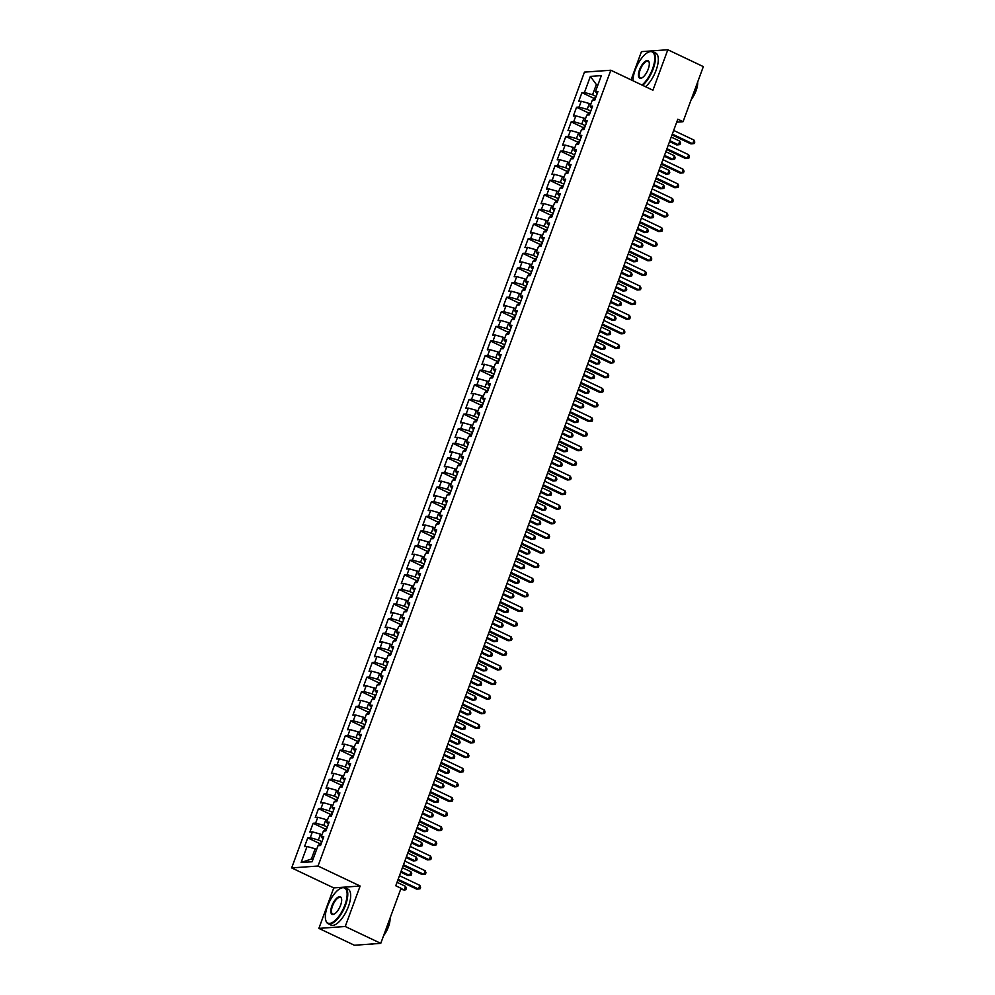 <?xml version="1.0" encoding="UTF-8"?>
<svg xmlns="http://www.w3.org/2000/svg" width="995" height="995" viewBox="0 0 995 995"><rect width="100%" height="100%" fill="white"/><g stroke="black" fill="none" stroke-linecap="round" stroke-linejoin="round"><path stroke-width="1.49" d="M318.873 928.385L345.24 926.494L360.128 886.023L333.76 887.913L318.873 928.385L354.394 945.25L380.762 943.359L401.035 888.274L395.761 885.774L677.806 119.201L683.067 121.701L703.341 66.615L667.819 49.75L641.452 51.641L631.066 79.849M333.76 887.913L291.659 867.914L584.451 72.125L610.818 70.235L318.027 866.036L291.659 867.914M597.808 85.234L596.341 84.538L590.371 76.391L584.463 92.473L581.938 92.647L578.704 101.415L581.242 101.229L579.09 107.074L576.553 107.261L573.331 116.029L575.856 115.843L573.705 121.688L571.18 121.875L567.958 130.643L570.483 130.457L568.332 136.303L565.807 136.489L562.573 145.258L565.11 145.071L562.959 150.917L560.421 151.103L557.2 159.872L559.725 159.685L557.586 165.531L555.048 165.705L551.827 174.473L554.352 174.299L552.2 180.145L549.675 180.319L546.454 189.087L548.979 188.913L546.827 194.759L544.302 194.933L541.069 203.701L543.606 203.527L541.454 209.373L538.917 209.547L535.696 218.315L538.22 218.129L536.069 223.975L533.544 224.161L530.323 232.929L532.847 232.743L530.696 238.589L528.171 238.775L524.937 247.544L527.474 247.357L525.323 253.203L522.798 253.389L519.564 262.158L522.101 261.971L519.95 267.817L517.412 268.003L514.191 276.772L516.716 276.585L514.564 282.431L512.039 282.605L508.818 291.373L511.343 291.199L509.191 297.045L506.666 297.219L503.433 305.987L505.97 305.813L503.818 311.659L501.281 311.833L498.06 320.601L500.597 320.427L498.445 326.273L495.908 326.447L492.687 335.215L495.212 335.029L493.06 340.875L490.535 341.061L487.314 349.83L489.838 349.643L487.687 355.489L485.162 355.675L481.928 364.444L484.465 364.257L482.314 370.103L479.777 370.289L476.555 379.058L479.08 378.871L476.941 384.717L474.404 384.903L471.182 393.672L473.707 393.485L471.555 399.331L469.031 399.505L465.797 408.273L468.334 408.099L466.182 413.945L463.658 414.119L460.424 422.887L462.961 422.713L460.809 428.559L458.272 428.733L455.051 437.501L457.576 437.327L455.424 443.173L452.899 443.347L449.678 452.116L452.203 451.929L450.051 457.775L447.526 457.961L444.292 466.73L446.83 466.543L444.678 472.389L442.153 472.575L438.919 481.344L441.457 481.157L439.305 487.003L436.768 487.189L433.546 495.958L436.071 495.771L433.919 501.617L431.395 501.803L428.173 510.559L430.698 510.385L428.546 516.231L426.022 516.405L422.788 525.173L425.325 524.999L423.173 530.845L420.636 531.019L417.415 539.787L419.94 539.613L417.8 545.459L415.263 545.633L412.042 554.402L414.567 554.227L412.415 560.073L409.89 560.247L406.669 569.016L409.194 568.829L407.042 574.675L404.517 574.861L401.283 583.63L403.821 583.443L401.669 589.289L399.132 589.475L395.91 598.244L398.435 598.057L396.284 603.903L393.759 604.089L390.537 612.858L393.062 612.671L390.911 618.517L388.386 618.703L385.152 627.459L387.689 627.285L385.538 633.131L383.013 633.305L379.779 642.073L382.316 641.899L380.165 647.745L377.627 647.919L374.406 656.688L376.931 656.513L374.779 662.359L372.254 662.533L369.033 671.302L371.558 671.127L369.406 676.973L366.881 677.147L363.648 685.916L366.185 685.729L364.033 691.575L361.496 691.761L358.275 700.53L360.799 700.343L358.66 706.189L356.123 706.375L352.902 715.144L355.426 714.957L353.275 720.803L350.75 720.989L347.529 729.758L350.053 729.571L347.902 735.417L345.377 735.604L342.143 744.36L344.68 744.185L342.529 750.031L339.991 750.205L336.77 758.974L339.295 758.799L337.156 764.645L334.618 764.819L331.397 773.588L333.922 773.413L331.77 779.259L329.245 779.433L326.012 788.202L328.549 788.028L326.397 793.861L323.872 794.047L320.639 802.816L323.176 802.629L321.024 808.475L318.487 808.661L315.266 817.43L317.791 817.243L315.639 823.089L313.114 823.275L309.893 832.044L312.418 831.857L310.266 837.703L307.741 837.889L304.507 846.658L307.045 846.471L315.154 848.772L311.398 858.996L313.164 858.872M590.371 76.391L601.353 75.608L595.433 91.689L597.174 93.642M311.398 858.996L301.124 862.541L312.107 861.757L318.014 845.688L320.552 845.501L323.773 836.745L321.236 836.919L323.387 831.074L325.925 830.9L329.146 822.131L326.621 822.305L328.773 816.46L331.298 816.286L334.519 807.517L331.994 807.691L334.146 801.846L336.671 801.671L339.904 792.903L337.367 793.077L339.519 787.232L342.056 787.057L345.277 778.289L342.753 778.476L344.892 772.63L347.429 772.443L350.65 763.675L348.126 763.861L350.277 758.016L352.802 757.829L356.036 749.061L353.499 749.247L355.65 743.402L358.175 743.215L361.409 734.447L358.872 734.633L361.023 728.788L363.561 728.601L366.782 719.845L364.257 720.019L366.409 714.174L368.934 714L372.155 705.231L369.63 705.405L371.782 699.56L374.307 699.385L377.54 690.617L375.003 690.791L377.155 684.946L379.68 684.771L382.913 676.003L380.376 676.177L382.528 670.332L385.065 670.157L388.286 661.389L385.762 661.575L387.913 655.73L390.438 655.543L393.659 646.775L391.135 646.961L393.286 641.116L395.811 640.929L399.045 632.161L396.507 632.347L398.659 626.502L401.196 626.315L404.418 617.547L401.893 617.733L404.032 611.888L406.569 611.701L409.791 602.945L407.266 603.119L409.418 597.274L411.942 597.099L415.164 588.331L412.639 588.505L414.791 582.66L417.315 582.485L420.549 573.717L418.012 573.891L420.164 568.045L422.701 567.871L425.922 559.103L423.397 559.277L425.549 553.444L428.074 553.257L431.295 544.489L428.77 544.675L430.922 538.83L433.447 538.643L436.681 529.875L434.143 530.061L436.295 524.216L438.82 524.029L442.054 515.261L439.516 515.447L441.668 509.602L444.205 509.415L447.427 500.647L444.902 500.833L447.053 494.988L449.578 494.801L452.8 486.045L450.275 486.219L452.426 480.374L454.951 480.199L458.185 471.431L455.648 471.605L457.799 465.76L460.337 465.585L463.558 456.817L461.021 456.991L463.172 451.145L465.71 450.971L468.931 442.203L466.406 442.377L468.558 436.544L471.083 436.357L474.304 427.589L471.779 427.775L473.931 421.93L476.456 421.743L479.689 412.975L477.152 413.161L479.304 407.316L481.841 407.129L485.062 398.361L482.538 398.547L484.677 392.702L487.214 392.515L490.435 383.747L487.911 383.933L490.062 378.088L492.587 377.901L495.821 369.145L493.284 369.319L495.435 363.474L497.96 363.299L501.194 354.531L498.657 354.705L500.808 348.859L503.346 348.685L506.567 339.917L504.042 340.091L506.194 334.245L508.719 334.071L511.94 325.303L509.415 325.477L511.567 319.644L514.092 319.457L517.325 310.689L514.788 310.875L516.94 305.03L519.465 304.843L522.698 296.075L520.161 296.261L522.313 290.416L524.85 290.229L528.071 281.461L525.547 281.647L527.698 275.802L530.223 275.615L533.444 266.847L530.92 267.033L533.071 261.188L535.596 261.001L538.83 252.245L536.293 252.419L538.444 246.573L540.981 246.399L544.203 237.631L541.678 237.805L543.817 231.959L546.354 231.785L549.576 223.017L547.051 223.191L549.203 217.345L551.727 217.171L554.949 208.403L552.424 208.577L554.576 202.744L557.101 202.557L560.334 193.789L557.797 193.975L559.949 188.13L562.486 187.943L565.707 179.175L563.182 179.361L565.334 173.516L567.859 173.329L571.08 164.561L568.555 164.747L570.707 158.901L573.232 158.715L576.466 149.946L573.928 150.133L576.08 144.287L578.605 144.113L581.839 135.345L579.301 135.519L581.453 129.673L583.99 129.499L587.212 120.731L584.687 120.905L586.839 115.059L589.363 114.885L592.585 106.117L590.06 106.291L592.212 100.445L594.736 100.271L597.97 91.503L595.433 91.689M301.124 862.541L307.045 846.471M321.945 841.695L318.388 840.004L320.527 834.158L322.007 834.855M310.266 837.703L318.388 840.004M312.418 831.857L320.527 834.158M327.33 827.081L323.761 825.39L325.912 819.544L327.38 820.241M315.639 823.089L323.761 825.39M317.791 817.243L325.912 819.544M321.236 836.919L322.989 838.872M332.703 812.467L329.134 810.776L331.285 804.93L332.753 805.627M321.024 808.475L329.134 810.776M323.176 802.629L331.285 804.93M326.621 822.305L328.362 824.258M338.076 797.853L334.507 796.162L336.658 790.316L338.126 791.013M326.397 793.861L334.507 796.162M328.549 788.028L336.658 790.316M331.994 807.691L333.735 809.644M343.449 783.239L339.892 781.548L342.031 775.702L343.511 776.398M331.77 779.259L339.892 781.548M333.922 773.413L342.031 775.702M337.367 793.077L339.121 795.042M348.835 768.625L345.265 766.934L347.417 761.088L348.884 761.784M337.156 764.645L345.265 766.934M339.295 758.799L347.417 761.088M342.753 778.476L344.494 780.428M354.208 754.023L350.638 752.319L352.79 746.474L354.257 747.183M342.529 750.031L350.638 752.319M344.68 744.185L352.79 746.474M348.126 763.861L349.867 765.814M359.581 739.409L356.011 737.718L358.163 731.872L359.643 732.569M347.902 735.417L356.011 737.718M350.053 729.571L358.163 731.872M353.499 749.247L355.24 751.2M364.954 724.795L361.396 723.104L363.548 717.258L365.016 717.955M353.275 720.803L361.396 723.104M355.426 714.957L363.548 717.258M358.872 734.633L360.625 736.586M370.339 710.181L366.769 708.49L368.921 702.644L370.389 703.341M358.66 706.189L366.769 708.49M360.799 700.343L368.921 702.644M364.257 720.019L365.998 721.972M375.712 695.567L372.142 693.876L374.294 688.03L375.762 688.727M364.033 691.575L372.142 693.876M366.185 685.729L374.294 688.03M369.63 705.405L371.371 707.358M381.085 680.953L377.515 679.262L379.667 673.416L381.147 674.112M369.406 676.973L377.515 679.262M371.558 671.127L379.667 673.416M375.003 690.791L376.744 692.744M386.47 666.339L382.901 664.648L385.053 658.802L386.52 659.498M374.779 662.359L382.901 664.648M376.931 656.513L385.053 658.802M380.376 676.177L382.13 678.142M391.843 651.725L388.274 650.033L390.426 644.188L391.893 644.884M380.165 647.745L388.274 650.033M382.316 641.899L390.426 644.188M385.762 661.575L387.503 663.528M397.216 637.123L393.647 635.419L395.799 629.574L397.266 630.283M385.538 633.131L393.647 635.419M387.689 627.285L395.799 629.574M391.135 646.961L392.876 648.914M402.589 622.509L399.032 620.818L401.172 614.972L402.652 615.669M390.911 618.517L399.032 620.818M393.062 612.671L401.172 614.972M396.507 632.347L398.261 634.3M407.975 607.895L404.405 606.204L406.557 600.358L408.025 601.055M396.284 603.903L404.405 606.204M398.435 598.057L406.557 600.358M401.893 617.733L403.634 619.686M413.348 593.281L409.778 591.59L411.93 585.744L413.398 586.441M401.669 589.289L409.778 591.59M403.821 583.443L411.93 585.744M407.266 603.119L409.007 605.072M418.721 578.667L415.151 576.976L417.303 571.13L418.783 571.826M407.042 574.675L415.151 576.976M409.194 568.829L417.303 571.13M412.639 588.505L414.38 590.458M424.094 564.053L420.537 562.362L422.688 556.516L424.156 557.212M412.415 560.073L420.537 562.362M414.567 554.227L422.688 556.516M418.012 573.891L419.766 575.844M429.479 549.439L425.91 547.747L428.061 541.902L429.529 542.598M417.8 545.459L425.91 547.747M419.94 539.613L428.061 541.902M423.397 559.277L425.139 561.242M434.852 534.825L431.283 533.133L433.434 527.288L434.902 527.984M423.173 530.845L431.283 533.133M425.325 524.999L433.434 527.288M428.77 544.675L430.512 546.628M440.225 520.223L436.656 518.519L438.807 512.674L440.287 513.383M428.546 516.231L436.656 518.519M430.698 510.385L438.807 512.674M434.143 530.061L435.885 532.014M445.611 505.609L442.041 503.918L444.193 498.072L445.66 498.769M433.919 501.617L442.041 503.918M436.071 495.771L444.193 498.072M439.516 515.447L441.27 517.4M450.984 490.995L447.414 489.304L449.566 483.458L451.033 484.155M439.305 487.003L447.414 489.304M441.457 481.157L449.566 483.458M444.902 500.833L446.643 502.786M456.357 476.381L452.787 474.69L454.939 468.844L456.406 469.54M444.678 472.389L452.787 474.69M446.83 466.543L454.939 468.844M450.275 486.219L452.016 488.172M461.73 461.767L458.173 460.076L460.312 454.23L461.792 454.926M450.051 457.775L458.173 460.076M452.203 451.929L460.312 454.23M455.648 471.605L457.389 473.558M467.115 447.153L463.546 445.462L465.697 439.616L467.165 440.312M455.424 443.173L463.546 445.462M457.576 437.327L465.697 439.616M461.021 456.991L462.774 458.944M472.488 432.539L468.919 430.847L471.07 425.002L472.538 425.698M460.809 428.559L468.919 430.847M462.961 422.713L471.07 425.002M466.406 442.377L468.147 444.342M477.861 417.925L474.292 416.233L476.443 410.388L477.911 411.084M466.182 413.945L474.292 416.233M468.334 408.099L476.443 410.388M471.779 427.775L473.521 429.728M483.234 403.323L479.677 401.619L481.816 395.774L483.296 396.483M471.555 399.331L479.677 401.619M473.707 393.485L481.816 395.774M477.152 413.161L478.906 415.114M488.62 388.709L485.05 387.018L487.202 381.172L488.669 381.869M476.941 384.717L485.05 387.018M479.08 378.871L487.202 381.172M482.538 398.547L484.279 400.5M493.993 374.095L490.423 372.404L492.575 366.558L494.042 367.254M482.314 370.103L490.423 372.404M484.465 364.257L492.575 366.558M487.911 383.933L489.652 385.886M499.366 359.481L495.796 357.79L497.948 351.944L499.428 352.64M487.687 355.489L495.796 357.79M489.838 349.643L497.948 351.944M493.284 369.319L495.025 371.272M504.739 344.867L501.181 343.175L503.333 337.33L504.801 338.026M493.06 340.875L501.181 343.175M495.212 335.029L503.333 337.33M498.657 354.705L500.41 356.658M510.124 330.253L506.554 328.561L508.706 322.716L510.174 323.412M498.445 326.273L506.554 328.561M500.597 320.427L508.706 322.716M504.042 340.091L505.783 342.044M515.497 315.639L511.928 313.947L514.079 308.102L515.547 308.798M503.818 311.659L511.928 313.947M505.97 305.813L514.079 308.102M509.415 325.477L511.156 327.442M520.87 301.025L517.3 299.333L519.452 293.488L520.932 294.197M509.191 297.045L517.3 299.333M511.343 291.199L519.452 293.488M514.788 310.875L516.529 312.828M526.255 286.423L522.686 284.719L524.838 278.874L526.305 279.583M514.564 282.431L522.686 284.719M516.716 276.585L524.838 278.874M520.161 296.261L521.915 298.214M531.628 271.809L528.059 270.118L530.211 264.272L531.678 264.968M519.95 267.817L528.059 270.118M522.101 261.971L530.211 264.272M525.547 281.647L527.288 283.6M537.001 257.195L533.432 255.504L535.584 249.658L537.051 250.354M525.323 253.203L533.432 255.504M527.474 247.357L535.584 249.658M530.92 267.033L532.661 268.986M542.374 242.581L538.817 240.889L540.957 235.044L542.437 235.74M530.696 238.589L538.817 240.889M532.847 232.743L540.957 235.044M536.293 252.419L538.046 254.372M547.76 227.967L544.19 226.275L546.342 220.43L547.81 221.126M536.069 223.975L544.19 226.275M538.22 218.129L546.342 220.43M541.678 237.805L543.419 239.758M553.133 213.353L549.563 211.661L551.715 205.816L553.183 206.512M541.454 209.373L549.563 211.661M543.606 203.527L551.715 205.816M547.051 223.191L548.792 225.144M558.506 198.739L554.936 197.047L557.088 191.202L558.568 191.898M546.827 194.759L554.936 197.047M548.979 188.913L557.088 191.202M552.424 208.577L554.165 210.542M563.879 184.137L560.322 182.433L562.473 176.588L563.941 177.297M552.2 180.145L560.322 182.433M554.352 174.299L562.473 176.588M557.797 193.975L559.551 195.928M569.264 169.523L565.695 167.819L567.846 161.986L569.314 162.683M557.586 165.531L565.695 167.819M559.725 159.685L567.846 161.986M563.182 179.361L564.924 181.314M574.637 154.909L571.068 153.218L573.219 147.372L574.687 148.068M562.959 150.917L571.068 153.218M565.11 145.071L573.219 147.372M568.555 164.747L570.297 166.7M580.01 140.295L576.441 138.603L578.592 132.758L580.073 133.454M568.332 136.303L576.441 138.603M570.483 130.457L578.592 132.758M573.928 150.133L575.67 152.086M585.396 125.681L581.826 123.989L583.978 118.144L585.446 118.84M573.705 121.688L581.826 123.989M575.856 115.843L583.978 118.144M579.301 135.519L581.055 137.472M590.769 111.067L587.199 109.375L589.351 103.53L590.819 104.226M579.09 107.074L587.199 109.375M581.242 101.229L589.351 103.53M584.687 120.905L586.428 122.858M596.142 96.453L592.572 94.761L596.341 84.538L598.107 84.401M584.463 92.473L592.572 94.761M590.06 106.291L591.801 108.244M345.24 926.494L380.762 943.359M610.818 70.235L652.919 90.222L667.819 49.75M360.128 886.023L318.027 866.036M676.724 122.161L683.067 121.701M316.621 849.469L315.154 848.772M581.938 92.647L594.077 98.418M576.553 107.261L588.704 113.032M571.18 121.875L583.331 127.646M565.807 136.489L577.958 142.26M560.421 151.103L572.573 156.862M555.048 165.705L567.2 171.476M549.675 180.319L561.827 186.09M544.302 194.933L556.441 200.704M538.917 209.547L551.068 215.318M533.544 224.161L545.695 229.932M528.171 238.775L540.322 244.546M522.798 253.389L534.937 259.148M517.412 268.003L529.564 273.762M512.039 282.605L524.191 288.376M506.666 297.219L518.818 302.99M501.281 311.833L513.432 317.604M495.908 326.447L508.059 332.218M490.535 341.061L502.686 346.832M485.162 355.675L497.313 361.446M479.777 370.289L491.928 376.048M474.404 384.903L486.555 390.662M469.031 399.505L481.182 405.276M463.658 414.119L475.797 419.89M458.272 428.733L470.424 434.504M452.899 443.347L465.051 449.118M447.526 457.961L459.678 463.732M442.153 472.575L454.292 478.346M436.768 487.189L448.919 492.948M431.395 501.803L443.546 507.562M426.022 516.405L438.173 522.176M420.636 531.019L432.788 536.79M415.263 545.633L427.415 551.404M409.89 560.247L422.042 566.018M404.517 574.861L416.656 580.632M399.132 589.475L411.283 595.246M393.759 604.089L405.91 609.848M388.386 618.703L400.537 624.462M383.013 633.305L395.152 639.076M377.627 647.919L389.779 653.69M372.254 662.533L384.406 668.304M366.881 677.147L379.033 682.918M361.496 691.761L373.647 697.532M356.123 706.375L368.274 712.146M350.75 720.989L362.901 726.748M345.377 735.604L357.528 741.362M339.991 750.205L352.143 755.976M334.618 764.819L346.77 770.59M329.245 779.433L341.397 785.204M323.872 794.047L336.012 799.818M318.487 808.661L330.638 814.432M313.114 823.275L325.265 829.046M307.741 837.889L319.892 843.648M672.023 134.934L690.891 143.889L692.682 143.765L672.334 134.101M694.025 140.108L694.796 142.061L694.261 143.516L692.682 143.765L694.025 140.108L673.677 130.444M592.46 100.433L594.799 97.846A4.216 0.858 20.2 0 1 595.607 97.896M669.585 141.564L676.65 144.909L678.428 144.785L679.772 141.128L671.239 137.074M669.896 140.73L678.428 144.785L680.008 144.536L680.543 143.081L679.772 141.128M666.65 149.548L685.518 158.503L687.296 158.379L666.948 148.715M688.652 154.722L689.423 156.663L688.876 158.13L687.296 158.379L688.652 154.722L668.292 145.059M661.277 164.15L680.145 173.118L681.923 172.993L661.575 163.329M683.266 169.337L684.038 171.277L683.503 172.744L681.923 172.993L683.266 169.337L662.919 159.673M587.087 115.047L589.426 112.46A4.216 0.858 20.2 0 1 590.234 112.51M664.212 156.165L671.264 159.523L673.055 159.399L674.399 155.742L665.854 151.688M664.511 155.344L673.055 159.399L674.635 159.15L675.17 157.683L674.399 155.742M581.702 129.661L584.053 127.074A4.216 0.858 20.2 0 1 584.861 127.124M658.839 170.779L665.891 174.137L667.67 174.013L669.013 170.356L660.481 166.302M659.138 169.958L667.67 174.013L669.249 173.764L669.784 172.297L669.013 170.356M641.986 85.035A19.402 7.773 -64.6 0 0 652.571 68.817A19.402 7.773 -64.6 0 0 648.28 52.225A19.402 7.773 -64.6 0 0 635.183 70.06A19.402 7.773 -64.6 0 0 632.982 80.757M648.529 52.113A19.875 7.972 115.4 0 1 648.777 51.989A19.875 7.972 115.4 0 1 652.795 51.678A19.875 7.972 115.4 0 1 653.168 68.991A19.875 7.972 115.4 0 1 642.646 85.346M639.524 69.749A9.701 3.893 115.4 0 1 644.947 61.541A9.701 3.893 115.4 0 1 649.15 62.299A9.701 3.893 115.4 0 1 648.218 69.128A9.701 3.893 115.4 0 1 641.675 78.045A9.701 3.893 115.4 0 1 639.524 69.749M649.213 62.573A9.216 3.694 -64.6 0 0 648.218 61.304A9.216 3.694 -64.6 0 0 640.133 69.924A9.216 3.694 -64.6 0 0 640.307 77.958A9.216 3.694 -64.6 0 0 641.924 77.921M697.246 83.194A19.875 7.972 115.4 0 1 695.542 89.102A19.875 7.972 115.4 0 1 692.868 95.097M697.669 82.05A14.316 5.734 115.4 0 1 696.077 90.719A14.316 5.734 115.4 0 1 691.189 99.624M652.795 51.678L655.68 53.046A19.875 7.972 115.4 0 1 656.066 70.371A19.875 7.972 115.4 0 1 645.544 86.727M327.542 906.184A19.402 7.773 -64.6 0 0 325.676 919.865A19.402 7.773 -64.6 0 0 334.084 921.37A19.402 7.773 -64.6 0 0 344.929 904.952A19.402 7.773 -64.6 0 0 340.638 888.348A19.402 7.773 -64.6 0 0 327.542 906.184M340.887 888.236A19.875 7.972 115.4 0 1 341.148 888.112A19.875 7.972 115.4 0 1 345.153 887.801A19.875 7.972 115.4 0 1 345.539 905.114A19.875 7.972 115.4 0 1 328.101 923.708A19.875 7.972 115.4 0 1 325.813 920.4A19.875 7.972 115.4 0 1 325.751 920.126M331.895 905.885A9.701 3.893 115.4 0 1 337.317 897.664A9.701 3.893 115.4 0 1 341.509 898.423A9.701 3.893 115.4 0 1 340.588 905.263A9.701 3.893 115.4 0 1 334.034 914.181A9.701 3.893 115.4 0 1 331.895 905.885M341.571 898.709A9.216 3.694 -64.6 0 0 340.588 897.428A9.216 3.694 -64.6 0 0 332.504 906.047A9.216 3.694 -64.6 0 0 332.678 914.082A9.216 3.694 -64.6 0 0 334.295 914.044M389.605 919.318A19.875 7.972 115.4 0 1 387.901 925.238A19.875 7.972 115.4 0 1 385.227 931.221M373.548 943.882A19.875 7.972 115.4 0 1 371.135 944.056M390.028 918.174A14.316 5.734 115.4 0 1 388.436 926.842A14.316 5.734 115.4 0 1 383.56 935.76M345.153 887.801L348.051 889.182A19.875 7.972 115.4 0 1 348.437 906.495A19.875 7.972 115.4 0 1 330.999 925.089L328.101 923.708M655.892 178.764L674.772 187.732L676.55 187.595L656.202 177.943M677.893 183.951L678.665 185.891L678.13 187.358L676.55 187.595L677.893 183.951L657.546 174.287M650.519 193.378L669.386 202.346L671.177 202.209L650.829 192.557M672.52 198.565L673.292 200.505L672.757 201.973L671.177 202.209L672.52 198.565L652.173 188.901M576.329 144.275L578.667 141.688A4.216 0.858 20.2 0 1 579.488 141.738M653.454 185.393L660.518 188.751L662.297 188.615L663.64 184.97L655.108 180.916M653.765 184.572L662.297 188.615L663.876 188.378L664.411 186.911L663.64 184.97M570.956 158.877L573.294 156.29A4.216 0.858 20.2 0 1 574.103 156.352M648.081 200.007L655.145 203.353L656.924 203.229L658.267 199.585L649.735 195.53M648.392 199.174L656.924 203.229L658.503 202.992L659.038 201.525L658.267 199.585M645.146 207.992L664.013 216.947L665.792 216.823L645.444 207.159M667.135 213.179L667.919 215.119L667.371 216.574L665.792 216.823L667.135 213.179L646.787 203.515M565.583 173.491L567.921 170.904A4.216 0.858 20.2 0 1 568.73 170.966M642.708 214.621L649.76 217.967L651.538 217.843L652.894 214.186L644.35 210.144M643.006 213.788L651.538 217.843L653.118 217.594L653.665 216.139L652.894 214.186M639.773 222.606L658.64 231.561L660.419 231.437L640.071 221.773M661.762 227.78L662.533 229.733L661.998 231.188L660.419 231.437L661.762 227.78L641.414 218.129M560.197 188.105L562.548 185.518A4.216 0.858 20.2 0 1 563.357 185.58M637.322 229.236L644.387 232.581L646.165 232.457L647.509 228.8L638.977 224.746M637.633 228.402L646.165 232.457L647.745 232.208L648.28 230.753L647.509 228.8M634.387 237.22L653.267 246.175L655.046 246.051L634.698 236.387M656.389 242.394L657.16 244.347L656.625 245.802L655.046 246.051L656.389 242.394L636.041 232.743M554.824 202.719L557.163 200.132A4.216 0.858 20.2 0 1 557.971 200.182M631.949 243.85L639.014 247.195L640.792 247.071L642.136 243.414L633.604 239.36M632.26 243.016L640.792 247.071L642.372 246.822L642.907 245.367L642.136 243.414M629.014 251.834L647.882 260.789L649.673 260.665L629.313 251.001M651.016 257.008L651.787 258.961L651.252 260.416L649.673 260.665L651.016 257.008L630.668 247.345M549.451 217.333L551.79 214.746A4.216 0.858 20.2 0 1 552.598 214.796M626.576 258.464L633.628 261.809L635.419 261.685L636.763 258.028L628.231 253.974M626.875 257.63L635.419 261.685L636.999 261.436L637.534 259.981L636.763 258.028M623.641 266.449L642.509 275.404L644.287 275.279L623.94 265.615M645.631 271.623L646.402 273.563L645.867 275.03L644.287 275.279L645.631 271.623L625.283 261.959M544.078 231.947L546.417 229.36A4.216 0.858 20.2 0 1 547.225 229.41M621.203 273.065L628.255 276.423L630.034 276.299L631.377 272.642L622.845 268.588M621.502 272.244L630.034 276.299L631.614 276.05L632.161 274.583L631.377 272.642M618.256 281.05L637.136 290.018L638.914 289.893L618.567 280.229M640.258 286.237L641.029 288.177L640.494 289.644L638.914 289.893L640.258 286.237L619.91 276.573M538.693 246.561L541.031 243.974A4.216 0.858 20.2 0 1 541.852 244.024M615.818 287.679L622.882 291.037L624.661 290.901L626.004 287.257L617.472 283.202M616.129 286.858L624.661 290.901L626.241 290.664L626.775 289.197L626.004 287.257M612.883 295.664L631.763 304.632L633.541 304.495L613.194 294.843M634.885 300.851L635.656 302.791L635.121 304.259L633.541 304.495L634.885 300.851L614.537 291.187M533.32 261.175L535.658 258.588A4.216 0.858 20.2 0 1 536.467 258.638M610.445 302.293L617.509 305.652L619.288 305.515L620.631 301.871L612.099 297.816M610.756 301.473L619.288 305.515L620.868 305.278L621.402 303.811L620.631 301.871M607.51 310.278L626.377 319.246L628.156 319.109L607.808 309.457M629.512 315.465L630.283 317.405L629.736 318.873L628.156 319.109L629.512 315.465L609.151 305.801M527.947 275.777L530.285 273.19A4.216 0.858 20.2 0 1 531.094 273.252M605.072 316.907L612.124 320.253L613.915 320.129L615.258 316.485L606.714 312.43M605.37 316.074L613.915 320.129L615.495 319.88L616.029 318.425L615.258 316.485M602.137 324.892L621.004 333.847L622.783 333.723L602.435 324.059M624.126 330.066L624.897 332.019L624.362 333.474L622.783 333.723L624.126 330.066L603.778 320.415M522.562 290.391L524.912 287.804A4.216 0.858 20.2 0 1 525.721 287.866M599.699 331.522L606.751 334.867L608.53 334.743L609.873 331.086L601.341 327.044M599.997 330.688L608.53 334.743L610.109 334.494L610.656 333.039L609.873 331.086M596.751 339.506L615.631 348.461L617.41 348.337L597.062 338.673M618.753 344.68L619.524 346.633L618.99 348.088L617.41 348.337L618.753 344.68L598.405 335.029M517.189 305.005L519.527 302.418A4.216 0.858 20.2 0 1 520.348 302.48M594.313 346.136L601.378 349.481L603.157 349.357L604.5 345.7L595.968 341.646M594.624 345.302L603.157 349.357L604.736 349.108L605.271 347.653L604.5 345.7M591.378 354.12L610.246 363.075L612.037 362.951L591.689 353.287M613.38 359.294L614.151 361.247L613.616 362.702L612.037 362.951L613.38 359.294L593.032 349.631M511.816 319.619L514.154 317.032A4.216 0.858 20.2 0 1 514.962 317.082M588.94 360.75L596.005 364.095L597.784 363.971L599.127 360.314L590.595 356.26M589.251 359.916L597.784 363.971L599.363 363.722L599.898 362.267L599.127 360.314M586.005 368.735L604.873 377.69L606.651 377.565L586.304 367.901M607.995 373.909L608.778 375.861L608.231 377.316L606.651 377.565L607.995 373.909L587.647 364.245M506.443 334.233L508.781 331.646A4.216 0.858 20.2 0 1 509.589 331.696M583.567 375.364L590.62 378.709L592.411 378.585L593.754 374.928L585.209 370.874M583.866 374.53L592.411 378.585L593.978 378.336L594.525 376.869L593.754 374.928M580.632 383.349L599.5 392.304L601.279 392.179L580.931 382.515M602.622 388.523L603.393 390.463L602.858 391.93L601.279 392.179L602.622 388.523L582.274 378.859M501.057 348.847L503.408 346.26A4.216 0.858 20.2 0 1 504.216 346.31M578.194 389.965L585.247 393.323L587.025 393.199L588.368 389.542L579.836 385.488M578.493 389.144L587.025 393.199L588.605 392.95L589.139 391.483L588.368 389.542M575.247 397.95L594.127 406.918L595.905 406.793L575.558 397.129M597.249 403.137L598.02 405.077L597.485 406.545L595.905 406.793L597.249 403.137L576.901 393.473M495.684 363.461L498.022 360.874A4.216 0.858 20.2 0 1 498.843 360.924M572.809 404.579L579.874 407.938L581.652 407.801L582.995 404.157L574.463 400.102M573.12 403.759L581.652 407.801L583.232 407.564L583.766 406.097L582.995 404.157M569.874 412.564L588.741 421.532L590.533 421.395L570.185 411.743M591.876 417.751L592.647 419.691L592.112 421.159L590.533 421.395L591.876 417.751L571.528 408.087M490.311 378.075L492.649 375.488A4.216 0.858 20.2 0 1 493.458 375.538M567.436 419.193L574.488 422.552L576.279 422.415L577.622 418.771L569.09 414.716M567.735 418.373L576.279 422.415L577.859 422.178L578.394 420.711L577.622 418.771M564.501 427.178L583.369 436.146L585.147 436.009L564.799 426.357M586.49 432.365L587.274 434.305L586.727 435.773L585.147 436.009L586.49 432.365L566.143 422.701M484.938 392.677L487.276 390.09A4.216 0.858 20.2 0 1 488.085 390.152M562.063 433.808L569.115 437.153L570.894 437.029L572.249 433.385L563.705 429.33M562.362 432.974L570.894 437.029L572.473 436.78L573.02 435.325L572.249 433.385M559.115 441.792L577.995 450.747L579.774 450.623L559.426 440.959M581.117 446.966L581.888 448.919L581.354 450.374L579.774 450.623L581.117 446.966L560.77 437.315M479.553 407.291L481.903 404.704A4.216 0.858 20.2 0 1 482.712 404.766M556.678 448.422L563.742 451.767L565.521 451.643L566.864 447.986L558.332 443.944M556.989 447.588L565.521 451.643L567.1 451.394L567.635 449.939L566.864 447.986M553.742 456.406L572.622 465.361L574.401 465.237L554.053 455.573M575.744 461.58L576.515 463.533L575.981 464.988L574.401 465.237L575.744 461.58L555.397 451.929M474.18 421.905L476.518 419.318A4.216 0.858 20.2 0 1 477.326 419.38M551.305 463.036L558.369 466.381L560.148 466.257L561.491 462.6L552.959 458.546M551.616 462.202L560.148 466.257L561.727 466.008L562.262 464.553L561.491 462.6M548.369 471.021L567.237 479.976L569.028 479.851L548.668 470.187M570.371 476.195L571.142 478.147L570.595 479.602L569.028 479.851L570.371 476.195L550.024 466.531M542.996 485.635L561.864 494.59L563.643 494.465L543.295 484.801M564.986 490.809L565.757 492.761L565.222 494.216L563.643 494.465L564.986 490.809L544.638 481.145M537.611 500.249L556.491 509.204L558.27 509.079L537.922 499.415M559.613 505.423L560.384 507.363L559.849 508.831L558.27 509.079L559.613 505.423L539.265 495.759M532.238 514.85L551.106 523.818L552.897 523.693L532.549 514.029M554.24 520.037L555.011 521.977L554.476 523.445L552.897 523.693L554.24 520.037L533.892 510.373M526.865 529.464L545.733 538.432L547.511 538.295L527.163 528.644M548.867 534.651L549.638 536.591L549.091 538.059L547.511 538.295L548.867 534.651L528.507 524.987M521.492 544.078L540.36 553.046L542.138 552.909L521.79 543.258M543.481 549.265L544.253 551.205L543.718 552.673L542.138 552.909L543.481 549.265L523.134 539.601M516.106 558.692L534.987 567.647L536.765 567.523L516.417 557.859M538.108 563.866L538.88 565.819L538.345 567.274L536.765 567.523L538.108 563.866L517.761 554.215M510.733 573.307L529.601 582.262L531.392 582.137L511.044 572.473M532.735 578.481L533.507 580.433L532.972 581.888L531.392 582.137L532.735 578.481L512.388 568.829M505.36 587.921L524.228 596.876L526.007 596.751L505.659 587.087M527.35 593.095L528.134 595.047L527.586 596.502L526.007 596.751L527.35 593.095L507.002 583.431M499.987 602.535L518.855 611.49L520.634 611.365L500.286 601.701M521.977 607.709L522.748 609.661L522.213 611.117L520.634 611.365L521.977 607.709L501.629 598.045M494.602 617.149L513.482 626.104L515.261 625.979L494.913 616.315M516.604 622.323L517.375 624.263L516.84 625.731L515.261 625.979L516.604 622.323L496.256 612.659M489.229 631.75L508.097 640.718L509.888 640.593L489.528 630.929M511.231 636.937L512.002 638.877L511.467 640.345L509.888 640.593L511.231 636.937L490.883 627.273M483.856 646.364L502.724 655.332L504.502 655.195L484.155 645.544M505.846 651.551L506.617 653.491L506.082 654.959L504.502 655.195L505.846 651.551L485.498 641.887M478.471 660.979L497.351 669.946L499.129 669.809L478.782 660.158M500.473 666.165L501.244 668.105L500.709 669.573L499.129 669.809L500.473 666.165L480.125 656.501M473.098 675.593L491.978 684.548L493.756 684.423L473.409 674.759M495.1 680.767L495.871 682.719L495.336 684.174L493.756 684.423L495.1 680.767L474.752 671.115M467.725 690.207L486.592 699.162L488.371 699.037L468.023 689.373M489.727 695.381L490.498 697.333L489.95 698.788L488.371 699.037L489.727 695.381L469.366 685.729M462.352 704.821L481.219 713.776L482.998 713.651L462.65 703.987M484.341 709.995L485.112 711.947L484.577 713.403L482.998 713.651L484.341 709.995L463.993 700.331M456.966 719.435L475.846 728.39L477.625 728.265L457.277 718.601M478.968 724.609L479.739 726.561L479.204 728.017L477.625 728.265L478.968 724.609L458.62 714.945M451.593 734.049L470.461 743.004L472.252 742.879L451.904 733.215M473.595 739.223L474.366 741.163L473.831 742.631L472.252 742.879L473.595 739.223L453.247 729.559M446.22 748.65L465.088 757.618L466.866 757.493L446.519 747.83M468.21 753.837L468.993 755.777L468.446 757.245L466.866 757.493L468.21 753.837L447.862 744.173M440.847 763.264L459.715 772.232L461.493 772.095L441.146 762.444M462.837 768.451L463.608 770.391L463.073 771.859L461.493 772.095L462.837 768.451L442.489 758.787M435.462 777.879L454.342 786.846L456.12 786.709L435.773 777.058M457.464 783.065L458.235 785.005L457.7 786.473L456.12 786.709L457.464 783.065L437.116 773.401M430.089 792.493L448.956 801.448L450.747 801.323L430.4 791.659M452.091 797.667L452.862 799.619L452.327 801.074L450.747 801.323L452.091 797.667L431.743 788.015M424.716 807.107L443.583 816.062L445.362 815.937L425.014 806.273M446.705 812.281L447.489 814.233L446.942 815.689L445.362 815.937L446.705 812.281L426.357 802.629M419.33 821.721L438.21 830.676L439.989 830.551L419.641 820.887M441.332 826.895L442.103 828.847L441.569 830.303L439.989 830.551L441.332 826.895L420.984 817.231M413.957 836.335L432.837 845.29L434.616 845.165L414.268 835.501M435.959 841.509L436.73 843.461L436.196 844.917L434.616 845.165L435.959 841.509L415.611 831.845M468.807 436.519L471.145 433.932A4.216 0.858 20.2 0 1 471.953 433.982M545.932 477.65L552.984 480.995L554.775 480.871L556.118 477.214L547.573 473.16M546.23 476.816L554.775 480.871L556.354 480.622L556.889 479.167L556.118 477.214M463.434 451.133L465.772 448.546A4.216 0.858 20.2 0 1 466.58 448.596M540.559 492.264L547.611 495.609L549.389 495.485L550.732 491.828L542.2 487.774M540.857 491.43L549.389 495.485L550.969 495.236L551.516 493.769L550.732 491.828M458.048 465.747L460.387 463.16A4.216 0.858 20.2 0 1 461.207 463.21M535.173 506.865L542.238 510.224L544.016 510.099L545.36 506.443L536.827 502.388M535.484 506.045L544.016 510.099L545.596 509.85L546.131 508.383L545.36 506.443M452.675 480.361L455.013 477.774A4.216 0.858 20.2 0 1 455.822 477.824M529.8 521.479L536.865 524.838L538.643 524.701L539.986 521.057L531.454 517.002M530.111 520.659L538.643 524.701L540.223 524.464L540.758 522.997L539.986 521.057M447.302 494.975L449.591 492.425A4.216 0.858 20.2 0 1 450.449 492.438M524.427 536.094L531.479 539.452L533.27 539.315L534.613 535.671L526.069 531.616M524.726 535.273L533.27 539.315L534.85 539.079L535.385 537.611L534.613 535.671M441.917 509.577L444.267 506.99A4.216 0.858 20.2 0 1 445.076 507.052M519.054 550.708L526.106 554.053L527.885 553.929L529.228 550.285L520.696 546.23M519.353 549.874L527.885 553.929L529.464 553.68L529.999 552.225L529.228 550.285M436.544 524.191L438.832 521.641A4.216 0.858 20.2 0 1 439.703 521.666M513.669 565.322L520.733 568.667L522.512 568.543L523.855 564.886L515.323 560.844M513.98 564.488L522.512 568.543L524.091 568.294L524.626 566.839L523.855 564.886M431.171 538.805L433.509 536.218A4.216 0.858 20.2 0 1 434.317 536.28M508.296 579.936L515.36 583.281L517.139 583.157L518.482 579.5L509.95 575.446M508.607 579.102L517.139 583.157L518.718 582.908L519.253 581.453L518.482 579.5M425.798 553.419L428.136 550.832A4.216 0.858 20.2 0 1 428.944 550.882M502.923 594.55L509.975 597.895L511.753 597.771L513.109 594.115L504.564 590.06M503.221 593.716L511.753 597.771L513.333 597.522L513.88 596.067L513.109 594.115M420.412 568.033L422.763 565.446A4.216 0.858 20.2 0 1 423.571 565.496M497.537 609.164L504.602 612.51L506.38 612.385L507.724 608.729L499.191 604.674M497.848 608.331L506.38 612.385L507.96 612.136L508.495 610.669L507.724 608.729M415.039 582.647L417.378 580.06A4.216 0.858 20.2 0 1 418.186 580.11M492.164 623.765L499.229 627.124L501.007 626.999L502.351 623.343L493.818 619.288M492.475 622.945L501.007 626.999L502.587 626.75L503.122 625.283L502.351 623.343M409.666 597.261L412.005 594.674A4.216 0.858 20.2 0 1 412.813 594.724M486.791 638.38L493.843 641.738L495.634 641.601L496.978 637.957L488.445 633.902M487.09 637.559L495.634 641.601L497.214 641.365L497.749 639.897L496.978 637.957M404.293 611.875L406.632 609.288A4.216 0.858 20.2 0 1 407.44 609.338M481.418 652.994L488.47 656.352L490.249 656.215L491.592 652.571L483.06 648.516M481.717 652.173L490.249 656.215L491.828 655.979L492.376 654.511L491.592 652.571M398.908 626.477L401.246 623.89A4.216 0.858 20.2 0 1 402.067 623.952M476.033 667.608L483.097 670.953L484.876 670.829L486.219 667.172L477.687 663.13M476.344 666.774L484.876 670.829L486.455 670.58L486.99 669.125L486.219 667.172M393.535 641.091L395.873 638.504A4.216 0.858 20.2 0 1 396.682 638.566M470.66 682.222L477.724 685.567L479.503 685.443L480.846 681.786L472.314 677.744M470.971 681.388L479.503 685.443L481.082 685.194L481.617 683.739L480.846 681.786M388.162 655.705L390.5 653.118A4.216 0.858 20.2 0 1 391.309 653.18M465.287 696.836L472.339 700.182L474.13 700.057L475.473 696.4L466.929 692.346M465.585 696.002L474.13 700.057L475.709 699.808L476.244 698.353L475.473 696.4M382.776 670.319L385.127 667.732A4.216 0.858 20.2 0 1 385.936 667.782M459.914 711.45L466.966 714.796L468.744 714.671L470.088 711.015L461.556 706.96M460.212 710.617L468.744 714.671L470.324 714.422L470.871 712.967L470.088 711.015M377.403 684.933L379.742 682.346A4.216 0.858 20.2 0 1 380.563 682.396M454.528 726.064L461.593 729.41L463.371 729.285L464.715 725.629L456.183 721.574M454.839 725.231L463.371 729.285L464.951 729.036L465.486 727.569L464.715 725.629M372.03 699.547L374.369 696.96A4.216 0.858 20.2 0 1 375.177 697.01M449.155 740.666L456.22 744.024L457.998 743.899L459.342 740.243L450.81 736.188M449.466 739.845L457.998 743.899L459.578 743.651L460.113 742.183L459.342 740.243M366.657 714.161L368.996 711.574A4.216 0.858 20.2 0 1 369.804 711.624M443.782 755.28L450.834 758.638L452.625 758.501L453.969 754.857L445.424 750.802M444.081 754.459L452.625 758.501L454.193 758.265L454.74 756.797L453.969 754.857M361.272 728.775L363.623 726.176A4.216 0.858 20.2 0 1 364.431 726.238M438.409 769.894L445.462 773.252L447.24 773.115L448.583 769.471L440.051 765.416M438.708 769.073L447.24 773.115L448.82 772.879L449.354 771.411L448.583 769.471M355.899 743.377L358.237 740.79A4.216 0.858 20.2 0 1 359.058 740.852M433.024 784.508L440.088 787.853L441.867 787.729L443.21 784.072L434.678 780.03M433.335 783.674L441.867 787.729L443.447 787.48L443.981 786.025L443.21 784.072M350.526 757.991L352.864 755.404A4.216 0.858 20.2 0 1 353.673 755.466M427.651 799.122L434.703 802.467L436.494 802.343L437.837 798.686L429.305 794.644M427.949 798.288L436.494 802.343L438.074 802.094L438.608 800.639L437.837 798.686M345.153 772.605L347.491 770.018A4.216 0.858 20.2 0 1 348.3 770.08M422.278 813.736L429.33 817.082L431.109 816.957L432.464 813.301L423.92 809.246M422.576 812.903L431.109 816.957L432.688 816.708L433.235 815.253L432.464 813.301M339.768 787.219L342.118 784.632A4.216 0.858 20.2 0 1 342.927 784.682M416.893 828.35L423.957 831.696L425.736 831.571L427.079 827.915L418.547 823.86M417.203 827.517L425.736 831.571L427.315 831.322L427.85 829.867L427.079 827.915M334.395 801.833L336.733 799.246A4.216 0.858 20.2 0 1 337.541 799.296M411.52 842.952L418.584 846.31L420.363 846.185L421.706 842.529L413.174 838.474M411.83 842.131L420.363 846.185L421.942 845.937L422.477 844.469L421.706 842.529M408.584 850.949L427.452 859.904L429.243 859.779L408.883 850.116M430.586 856.123L431.357 858.063L430.81 859.531L429.243 859.779L430.586 856.123L410.238 846.459M329.022 816.447L331.36 813.86A4.216 0.858 20.2 0 1 332.168 813.91M406.147 857.566L413.199 860.924L414.99 860.799L416.333 857.143L407.788 853.088M406.445 856.745L414.99 860.799L416.569 860.551L417.104 859.083L416.333 857.143M403.211 865.55L422.079 874.518L423.858 874.394L403.51 864.73M425.201 870.737L425.972 872.677L425.437 874.145L423.858 874.394L425.201 870.737L404.853 861.073M323.649 831.061L325.987 828.474A4.216 0.858 20.2 0 1 326.795 828.524M400.774 872.18L407.826 875.538L409.604 875.401L410.947 871.757L402.415 867.702M401.072 871.359L409.604 875.401L411.184 875.165L411.731 873.697L410.947 871.757M397.826 880.165L416.706 889.132L418.485 888.995L398.137 879.344M419.828 885.351L420.599 887.291L420.064 888.759L418.485 888.995L419.828 885.351L399.48 875.687M318.263 845.675L320.601 843.076A4.216 0.858 20.2 0 1 321.422 843.138M400.662 889.294L404.231 890.015L405.574 886.371L397.042 882.316M400.96 888.46L404.231 890.015L405.811 889.779L406.346 888.311L405.574 886.371M594.749 97.883L593.853 100.333M589.376 112.497L588.468 114.947M584.003 127.111L583.095 129.561M578.617 141.725L577.722 144.175M573.244 156.339L572.349 158.777M567.871 170.941L566.963 173.391M562.498 185.555L561.59 188.005M557.113 200.169L556.217 202.619M551.74 214.783L550.844 217.233M546.367 229.397L545.459 231.847M540.981 244.011L540.086 246.461M535.608 258.625L534.713 261.076M530.236 273.239L529.328 275.677M524.862 287.841L523.955 290.291M519.477 302.455L518.582 304.905M514.104 317.069L513.209 319.519M508.731 331.683L507.823 334.133M503.358 346.297L502.45 348.747M497.973 360.911L497.077 363.362M492.6 375.525L491.704 377.976M487.227 390.139L486.319 392.577M481.854 404.741L480.946 407.191M476.468 419.355L475.573 421.805M471.095 433.969L470.2 436.419M465.722 448.583L464.814 451.033M460.337 463.197L459.441 465.648M454.964 477.811L454.068 480.262M449.591 492.425L448.683 494.876M444.218 507.04L443.31 509.477M438.832 521.641L437.937 524.091M433.459 536.255L432.564 538.705M428.086 550.869L427.178 553.319M422.713 565.483L421.805 567.934M417.328 580.097L416.432 582.548M411.955 594.712L411.059 597.162M406.582 609.326L405.674 611.776M401.196 623.927L400.301 626.377M395.823 638.541L394.928 640.991M390.45 653.155L389.542 655.606M385.077 667.769L384.169 670.22M379.692 682.383L378.796 684.834M374.319 696.997L373.423 699.448M368.946 711.612L368.038 714.062M363.573 726.226L362.665 728.676M358.188 740.827L357.292 743.277M352.815 755.441L351.919 757.891M347.442 770.055L346.534 772.506M342.069 784.669L341.161 787.12M336.683 799.283L335.788 801.734M331.31 813.898L330.415 816.348M325.937 828.512L325.029 830.962M320.552 843.126L319.656 845.576"/></g></svg>
